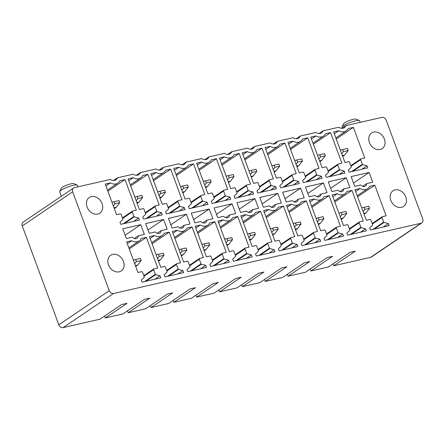 <?xml version="1.0" encoding="UTF-8"?>
<svg xmlns="http://www.w3.org/2000/svg" width="445" height="445" viewBox="0 0 445 445"><rect width="100%" height="100%" fill="white"/><g stroke="black" fill="none" stroke-linecap="round" stroke-linejoin="round"><path stroke-width="0.67" d="M323.026 130.841A6.035 4.8 55.9 0 1 321.479 132.888A6.035 4.8 55.9 0 1 315.95 132.454L300.191 136.059A6.035 4.8 55.9 0 1 298.645 138.106A6.035 4.8 55.9 0 1 293.116 137.677L277.352 141.276A6.035 4.8 55.9 0 1 275.805 143.323A6.035 4.8 55.9 0 1 270.276 142.895L254.512 146.494A6.035 4.8 55.9 0 1 252.966 148.547A6.035 4.8 55.9 0 1 247.437 148.113L231.678 151.712A6.035 4.8 55.9 0 1 230.132 153.764A6.035 4.8 55.9 0 1 224.603 153.33L208.839 156.935A6.035 4.8 55.9 0 1 207.292 158.982A6.035 4.8 55.9 0 1 201.763 158.548L185.999 162.152A6.035 4.8 55.9 0 1 184.453 164.199A6.035 4.8 55.9 0 1 178.923 163.766L163.165 167.37A6.035 4.8 55.9 0 1 161.618 169.417A6.035 4.8 55.9 0 1 156.089 168.989L140.325 172.588A6.035 4.8 55.9 0 1 138.779 174.635A6.035 4.8 55.9 0 1 133.25 174.206L117.486 177.805A6.035 4.8 55.9 0 1 115.939 179.858A6.035 4.8 55.9 0 1 110.41 179.424L74.387 187.657A3.771 2.998 55.9 0 0 73.564 188.013A3.771 2.998 55.9 0 0 72.68 191.823L109.253 290.702A3.771 2.998 55.9 0 0 113.542 293.494L421.042 223.229A3.771 2.998 55.9 0 0 421.866 222.873A3.771 2.998 55.9 0 0 422.75 219.062L386.177 120.189A3.771 2.998 55.9 0 0 381.888 117.391L345.865 125.624A6.035 4.8 55.9 0 1 344.319 127.671A6.035 4.8 55.9 0 1 338.79 127.237L323.026 130.841L319.004 133.561M370.485 133.989A9.434 7.498 55.9 0 0 371.252 145.771A9.434 7.498 55.9 0 0 382.183 148.619A9.434 7.498 55.9 0 0 383.317 147.623A9.434 7.498 55.9 0 0 382.55 135.842A9.434 7.498 55.9 0 0 371.614 132.994A9.434 7.498 55.9 0 0 370.485 133.989M146.405 237.352L157.736 267.99L153.959 268.852A0.757 0.601 55.9 0 0 153.62 269.687L155.327 274.309A0.451 0.362 55.9 0 0 155.678 274.637L160.033 275.772L160.806 277.864L142.1 282.136L141.332 280.05L144.186 277.302A0.451 0.362 55.9 0 0 144.252 276.873L142.528 272.223A0.757 0.601 55.9 0 0 141.671 271.661L137.956 272.512L126.625 241.874L131.753 240.701A9.056 7.198 55.9 0 0 139.268 240.845A9.056 7.198 55.9 0 0 141.271 238.526L146.405 237.352L129.245 248.961M132.582 211.058A0.757 0.601 55.9 0 0 132.243 211.892L133.951 216.509A0.451 0.362 55.9 0 0 134.295 216.843L138.651 217.978L139.424 220.069L120.723 224.341L119.95 222.255L122.803 219.502A0.451 0.362 55.9 0 0 122.87 219.079L121.151 214.429A0.757 0.601 55.9 0 0 120.295 213.867L116.579 214.718L105.242 184.08L110.377 182.906A9.056 7.198 55.9 0 0 117.892 183.051A9.056 7.198 55.9 0 0 119.894 180.731L125.023 179.558L136.359 210.196L132.582 211.058M138.323 235.8L144.347 234.426L140.742 224.675L122.759 228.786L126.363 238.537L132.388 237.157A4.15 3.299 55.9 0 0 137.06 238.247A4.15 3.299 55.9 0 0 138.323 235.8L134.323 238.503M160.795 267.295L149.459 236.657L154.593 235.483A9.056 7.198 55.9 0 0 162.108 235.628A9.056 7.198 55.9 0 0 164.11 233.308L169.245 232.134L180.575 262.772L176.798 263.635A0.757 0.601 55.9 0 0 176.459 264.469L178.167 269.086A0.451 0.362 55.9 0 0 178.512 269.42L182.867 270.554L183.64 272.646L164.939 276.918L164.166 274.826L167.02 272.079A0.451 0.362 55.9 0 0 167.086 271.656L165.368 267.006A0.757 0.601 55.9 0 0 164.511 266.444L160.795 267.295M155.422 205.84A0.757 0.601 55.9 0 0 155.077 206.675L156.785 211.292A0.451 0.362 55.9 0 0 157.135 211.625L161.49 212.76L162.264 214.852L143.563 219.124L142.789 217.032L145.643 214.284A0.451 0.362 55.9 0 0 145.71 213.861L143.991 209.206A0.757 0.601 55.9 0 0 143.134 208.649L139.413 209.5L128.082 178.862L133.216 177.689A9.056 7.198 55.9 0 0 140.726 177.833A9.056 7.198 55.9 0 0 142.728 175.514L147.862 174.34L159.199 204.978L155.422 205.84M161.157 230.582L167.181 229.208L163.576 219.457L145.593 223.568L149.203 233.314L155.227 231.94A4.15 3.299 55.9 0 0 159.9 233.03A4.15 3.299 55.9 0 0 161.157 230.582L157.163 233.286M183.635 262.072L172.298 231.433L177.433 230.265A9.056 7.198 55.9 0 0 184.948 230.41A9.056 7.198 55.9 0 0 186.945 228.09L192.079 226.917L203.415 257.555L199.638 258.417A0.757 0.601 55.9 0 0 199.293 259.251L201.001 263.868A0.451 0.362 55.9 0 0 201.351 264.202L205.707 265.337L206.48 267.428L187.779 271.7L187.006 269.609L189.859 266.861A0.451 0.362 55.9 0 0 189.926 266.438L188.207 261.782A0.757 0.601 55.9 0 0 187.351 261.226L183.635 262.072M178.256 200.623A0.757 0.601 55.9 0 0 177.917 201.457L179.624 206.074A0.451 0.362 55.9 0 0 179.975 206.408L184.33 207.542L185.103 209.634L166.397 213.906L165.629 211.814L168.483 209.067A0.451 0.362 55.9 0 0 168.549 208.644L166.825 203.988A0.757 0.601 55.9 0 0 165.968 203.432L162.253 204.277L150.922 173.639L156.05 172.471A9.056 7.198 55.9 0 0 163.565 172.615A9.056 7.198 55.9 0 0 165.568 170.296L170.702 169.122L182.033 199.761L178.256 200.623M183.996 225.365L190.021 223.991L186.416 214.24L168.433 218.35L172.037 228.096L178.061 226.722A4.15 3.299 55.9 0 0 182.739 227.807A4.15 3.299 55.9 0 0 183.996 225.365L180.003 228.068M206.469 256.854L195.138 226.216L200.267 225.042A9.056 7.198 55.9 0 0 207.782 225.192A9.056 7.198 55.9 0 0 209.784 222.873L214.918 221.699L226.249 252.337L222.472 253.199A0.757 0.601 55.9 0 0 222.133 254.034L223.841 258.651A0.451 0.362 55.9 0 0 224.191 258.984L228.546 260.119L229.32 262.205L210.613 266.483L209.845 264.391L212.699 261.643A0.451 0.362 55.9 0 0 212.766 261.215L211.041 256.565A0.757 0.601 55.9 0 0 210.185 256.009L206.469 256.854M201.095 195.405A0.757 0.601 55.9 0 0 200.756 196.239L202.464 200.856A0.451 0.362 55.9 0 0 202.809 201.19L207.164 202.325L207.937 204.411L189.236 208.688L188.463 206.597L191.317 203.849A0.451 0.362 55.9 0 0 191.383 203.421L189.665 198.77A0.757 0.601 55.9 0 0 188.808 198.214L185.092 199.06L173.756 168.421L178.89 167.248A9.056 7.198 55.9 0 0 186.405 167.398A9.056 7.198 55.9 0 0 188.407 165.078L193.536 163.905L204.872 194.543L201.095 195.405M206.836 220.147L212.86 218.768L209.256 209.022L191.272 213.133L194.877 222.878L200.901 221.504A4.15 3.299 55.9 0 0 205.573 222.589A4.15 3.299 55.9 0 0 206.836 220.147L202.837 222.85M229.309 251.636L217.972 220.998L223.106 219.824A9.056 7.198 55.9 0 0 230.621 219.975A9.056 7.198 55.9 0 0 232.624 217.649L237.758 216.481L249.089 247.12L245.312 247.982A0.757 0.601 55.9 0 0 244.972 248.811L246.68 253.433A0.451 0.362 55.9 0 0 247.025 253.761L251.381 254.902L252.154 256.988L233.453 261.265L232.679 259.174L235.533 256.426A0.451 0.362 55.9 0 0 235.6 255.997L233.881 251.347A0.757 0.601 55.9 0 0 233.024 250.785L229.309 251.636M223.935 190.187A0.757 0.601 55.9 0 0 223.59 191.016L225.298 195.639A0.451 0.362 55.9 0 0 225.648 195.967L230.004 197.107L230.777 199.193L212.076 203.465L211.303 201.379L214.156 198.631A0.451 0.362 55.9 0 0 214.223 198.203L212.504 193.553A0.757 0.601 55.9 0 0 211.648 192.991L207.926 193.842L196.595 163.204L201.73 162.03A9.056 7.198 55.9 0 0 209.239 162.18A9.056 7.198 55.9 0 0 211.242 159.855L216.376 158.687L227.712 189.32L223.935 190.187M229.67 214.929L235.694 213.55L232.09 203.804L214.106 207.91L217.716 217.661L223.74 216.281A4.15 3.299 55.9 0 0 228.413 217.371A4.15 3.299 55.9 0 0 229.67 214.929L225.676 217.633M252.148 246.419L240.812 215.781L245.946 214.607A9.056 7.198 55.9 0 0 253.455 214.751A9.056 7.198 55.9 0 0 255.458 212.432L260.592 211.258L271.928 241.896L268.151 242.764A0.757 0.601 55.9 0 0 267.807 243.593L269.514 248.215A0.451 0.362 55.9 0 0 269.865 248.544L274.22 249.684L274.993 251.77L256.292 256.042L255.519 253.956L258.373 251.208A0.451 0.362 55.9 0 0 258.439 250.78L256.721 246.13A0.757 0.601 55.9 0 0 255.864 245.568L252.148 246.419M246.769 184.964A0.757 0.601 55.9 0 0 246.43 185.799L248.138 190.421A0.451 0.362 55.9 0 0 248.488 190.749L252.843 191.884L253.617 193.976L234.91 198.248L234.137 196.162L236.996 193.414A0.451 0.362 55.9 0 0 237.063 192.985L235.338 188.335A0.757 0.601 55.9 0 0 234.482 187.773L230.766 188.624L219.435 157.986L224.564 156.812A9.056 7.198 55.9 0 0 232.079 156.957A9.056 7.198 55.9 0 0 234.081 154.638L239.215 153.464L250.546 184.102L246.769 184.964M252.51 209.712L258.534 208.332L254.929 198.581L236.946 202.692L240.55 212.443L246.575 211.064A4.15 3.299 55.9 0 0 251.253 212.154A4.15 3.299 55.9 0 0 252.51 209.712L248.516 212.415M274.982 241.201L263.651 210.563L268.78 209.389A9.056 7.198 55.9 0 0 276.295 209.534A9.056 7.198 55.9 0 0 278.297 207.214L283.432 206.041L294.762 236.679L290.986 237.541A0.757 0.601 55.9 0 0 290.646 238.375L292.354 242.998A0.451 0.362 55.9 0 0 292.704 243.326L297.06 244.461L297.833 246.552L279.126 250.824L278.359 248.738L281.212 245.99A0.451 0.362 55.9 0 0 281.279 245.562L279.555 240.912A0.757 0.601 55.9 0 0 278.698 240.35L274.982 241.201M269.609 179.747A0.757 0.601 55.9 0 0 269.269 180.581L270.977 185.198A0.451 0.362 55.9 0 0 271.322 185.532L275.678 186.666L276.451 188.758L257.75 193.03L256.976 190.944L259.83 188.191A0.451 0.362 55.9 0 0 259.897 187.768L258.178 183.118A0.757 0.601 55.9 0 0 257.321 182.556L253.606 183.407L242.269 152.768L247.403 151.595A9.056 7.198 55.9 0 0 254.918 151.739A9.056 7.198 55.9 0 0 256.921 149.42L262.049 148.246L273.386 178.884L269.609 179.747M275.349 204.489L281.373 203.115L277.769 193.364L259.785 197.474L263.39 207.225L269.414 205.846A4.15 3.299 55.9 0 0 274.087 206.936A4.15 3.299 55.9 0 0 275.349 204.489L271.35 207.192M297.822 235.984L286.485 205.345L291.62 204.172A9.056 7.198 55.9 0 0 299.135 204.316A9.056 7.198 55.9 0 0 301.137 201.997L306.266 200.823L317.602 231.461L313.825 232.323A0.757 0.601 55.9 0 0 313.486 233.158L315.194 237.775A0.451 0.362 55.9 0 0 315.538 238.108L319.894 239.243L320.667 241.335L301.966 245.607L301.193 243.515L304.046 240.767A0.451 0.362 55.9 0 0 304.113 240.345L302.394 235.694A0.757 0.601 55.9 0 0 301.538 235.132L297.822 235.984M292.448 174.529A0.757 0.601 55.9 0 0 292.104 175.363L293.811 179.98A0.451 0.362 55.9 0 0 294.162 180.314L298.517 181.449L299.29 183.54L280.589 187.812L279.816 185.721L282.67 182.973A0.451 0.362 55.9 0 0 282.736 182.55L281.017 177.894A0.757 0.601 55.9 0 0 280.161 177.338L276.44 178.189L265.109 147.551L270.243 146.377A9.056 7.198 55.9 0 0 277.752 146.522A9.056 7.198 55.9 0 0 279.755 144.202L284.889 143.029L296.225 173.667L292.448 174.529M298.183 199.271L304.208 197.897L300.603 188.146L282.62 192.257L286.23 202.002L292.254 200.628A4.15 3.299 55.9 0 0 296.926 201.719A4.15 3.299 55.9 0 0 298.183 199.271L294.19 201.974M320.661 230.76L309.325 200.122L314.459 198.954A9.056 7.198 55.9 0 0 321.969 199.099A9.056 7.198 55.9 0 0 323.971 196.779L329.105 195.605L340.442 226.244L336.665 227.106A0.757 0.601 55.9 0 0 336.32 227.94L338.028 232.557A0.451 0.362 55.9 0 0 338.378 232.891L342.733 234.026L343.507 236.117L324.805 240.389L324.032 238.297L326.886 235.55A0.451 0.362 55.9 0 0 326.953 235.127L325.234 230.471A0.757 0.601 55.9 0 0 324.377 229.915L320.661 230.76M315.282 169.311A0.757 0.601 55.9 0 0 314.943 170.146L316.651 174.763A0.451 0.362 55.9 0 0 317.001 175.096L321.357 176.231L322.13 178.323L303.423 182.595L302.65 180.503L305.504 177.755A0.451 0.362 55.9 0 0 305.576 177.333L303.852 172.677A0.757 0.601 55.9 0 0 302.995 172.12L299.279 172.966L287.948 142.328L293.077 141.16A9.056 7.198 55.9 0 0 300.592 141.304A9.056 7.198 55.9 0 0 302.594 138.985L307.729 137.811L319.059 168.449L315.282 169.311M321.023 194.053L327.047 192.679L323.443 182.928L305.459 187.039L309.064 196.785L315.088 195.411A4.15 3.299 55.9 0 0 319.766 196.495A4.15 3.299 55.9 0 0 321.023 194.053L317.029 196.757M343.495 225.543L332.165 194.904L337.293 193.731A9.056 7.198 55.9 0 0 344.808 193.881A9.056 7.198 55.9 0 0 346.811 191.561L351.945 190.388L363.276 221.026L359.499 221.888A0.757 0.601 55.9 0 0 359.159 222.722L360.867 227.339A0.451 0.362 55.9 0 0 361.218 227.673L365.573 228.808L366.346 230.894L347.64 235.171L346.872 233.08L349.726 230.332A0.451 0.362 55.9 0 0 349.792 229.904L348.068 225.253A0.757 0.601 55.9 0 0 347.211 224.697L343.495 225.543M338.122 164.094A0.757 0.601 55.9 0 0 337.783 164.928L339.491 169.545A0.451 0.362 55.9 0 0 339.835 169.879L344.191 171.013L344.964 173.099L326.263 177.377L325.49 175.286L328.343 172.538A0.451 0.362 55.9 0 0 328.41 172.109L326.691 167.459A0.757 0.601 55.9 0 0 325.835 166.903L322.119 167.748L310.782 137.11L315.917 135.936A9.056 7.198 55.9 0 0 323.432 136.087A9.056 7.198 55.9 0 0 325.434 133.767L330.563 132.593L341.899 163.232L338.122 164.094M343.863 188.836L349.887 187.456L346.282 177.711L328.299 181.821L331.903 191.567L337.927 190.193A4.15 3.299 55.9 0 0 342.6 191.278A4.15 3.299 55.9 0 0 343.863 188.836L339.863 191.539M366.335 220.325L354.999 189.687L360.133 188.513A9.056 7.198 55.9 0 0 367.648 188.663A9.056 7.198 55.9 0 0 369.65 186.338L374.779 185.17L386.115 215.808L382.338 216.671A0.757 0.601 55.9 0 0 381.999 217.499L383.707 222.122A0.451 0.362 55.9 0 0 384.052 222.45L388.407 223.59L389.18 225.676L370.479 229.954L369.706 227.862L372.56 225.114A0.451 0.362 55.9 0 0 372.626 224.686L370.907 220.036A0.757 0.601 55.9 0 0 370.051 219.474L366.335 220.325M360.962 158.876A0.757 0.601 55.9 0 0 360.617 159.705L362.325 164.327A0.451 0.362 55.9 0 0 362.675 164.656L367.03 165.796L367.804 167.882L349.103 172.154L348.329 170.068L351.183 167.32A0.451 0.362 55.9 0 0 351.25 166.892L349.531 162.241A0.757 0.601 55.9 0 0 348.674 161.68L344.953 162.531L333.622 131.892L338.756 130.719A9.056 7.198 55.9 0 0 346.266 130.869A9.056 7.198 55.9 0 0 348.268 128.544L353.402 127.376L364.739 158.008L360.962 158.876M366.697 183.618L372.721 182.239L369.116 172.493L351.133 176.598L354.743 186.349L360.767 184.97A4.15 3.299 55.9 0 0 365.44 186.06A4.15 3.299 55.9 0 0 366.697 183.618L362.703 186.321M116.718 254.657A9.434 7.498 55.9 0 0 110.666 255.302A9.434 7.498 55.9 0 0 108.174 263.946A9.434 7.498 55.9 0 0 115.188 271.572A9.434 7.498 55.9 0 0 121.24 270.927A9.434 7.498 55.9 0 0 123.732 262.283A9.434 7.498 55.9 0 0 116.718 254.657M404.694 205.418A9.434 7.498 55.9 0 0 403.926 193.642A9.434 7.498 55.9 0 0 392.996 190.788A9.434 7.498 55.9 0 0 391.861 191.784A9.434 7.498 55.9 0 0 392.629 203.565A9.434 7.498 55.9 0 0 403.565 206.413A9.434 7.498 55.9 0 0 404.694 205.418M93.806 213.778A9.434 7.498 55.9 0 0 99.858 213.133A9.434 7.498 55.9 0 0 102.35 204.489A9.434 7.498 55.9 0 0 95.341 196.862A9.434 7.498 55.9 0 0 89.289 197.508A9.434 7.498 55.9 0 0 86.797 206.152A9.434 7.498 55.9 0 0 93.806 213.778M421.866 222.873L371.436 256.988A3.771 2.998 -124.1 0 1 370.613 257.344L333.75 265.771L355.36 251.147L349.965 252.382L328.354 267L310.91 270.988L332.521 256.365L327.125 257.599L305.515 272.218L288.071 276.206L309.687 261.588L304.291 262.817L282.675 277.441L265.237 281.424L286.847 266.805L281.451 268.035L259.841 282.658L242.397 286.641L264.007 272.023L258.612 273.252L237.001 287.876L219.557 291.859L241.173 277.241L235.778 278.475L214.162 293.094L196.723 297.082L218.334 282.458L212.938 283.693L191.328 298.311L173.884 302.3L195.494 287.676L190.098 288.911L168.488 303.529L151.044 307.517L172.66 292.899L167.264 294.128L145.648 308.752L128.21 312.735L149.82 298.117L144.425 299.346L122.814 313.97L105.37 317.953L126.981 303.334L121.585 304.564L99.975 319.187L63.112 327.609A3.771 2.998 -124.1 0 1 58.823 324.811L22.25 225.938A3.771 2.998 -124.1 0 1 23.134 222.127L73.564 188.013M333.032 263.835L333.75 265.771M310.193 269.053L310.91 270.988M287.359 274.27L288.071 276.206M264.519 279.493L265.237 281.424M241.68 284.711L242.397 286.641M218.845 289.929L219.557 291.859M196.006 295.146L196.723 297.082M173.166 300.364L173.884 302.3M150.332 305.582L151.044 307.517M127.492 310.805L128.21 312.735M104.653 316.022L105.37 317.953M345.865 125.624L341.843 128.344M300.191 136.059L296.164 138.779M277.352 141.276L273.33 143.996M254.512 146.494L250.49 149.22M231.678 151.712L227.651 154.437M208.839 156.935L204.817 159.655M185.999 162.152L181.977 164.873M163.165 167.37L159.138 170.09M140.325 172.588L136.304 175.308M117.486 177.805L113.464 180.531M369.116 172.493L353.519 183.045M353.402 127.376L336.242 138.979M334.301 133.734L338.756 130.719M367.03 165.796L361.974 169.217M374.779 185.17L357.624 196.773M355.683 191.528L360.133 188.513M388.407 223.59L383.351 227.011M346.282 177.711L330.68 188.263M330.563 132.593L313.408 144.197M311.467 138.951L315.917 135.936M344.191 171.013L339.135 174.434M351.945 190.388L334.785 201.991M332.843 196.746L337.293 193.731M365.573 228.808L360.511 232.229M323.443 182.928L307.845 193.48M307.729 137.811L290.568 149.42M288.627 144.169L293.077 141.16M321.357 176.231L316.295 179.652M329.105 195.605L311.945 207.214M310.004 201.963L314.459 198.954M342.733 234.026L337.677 237.446M300.603 188.146L285.006 198.698M284.889 143.029L267.729 154.638M265.787 149.387L270.243 146.377M298.517 181.449L293.461 184.87M306.266 200.823L289.111 212.432M287.17 207.181L291.62 204.172M319.894 239.243L314.838 242.664M277.769 193.364L262.166 203.916M262.049 148.246L244.895 159.855M242.953 154.604L247.403 151.595M275.678 186.666L270.621 190.087M283.432 206.041L266.271 217.649M264.33 212.398L268.78 209.389M297.06 244.461L291.998 247.882M254.929 198.581L239.332 209.139M239.215 153.464L222.055 165.073M220.114 159.827L224.564 156.812M252.843 191.884L247.782 195.311M260.592 211.258L243.432 222.867M241.49 217.622L245.946 214.607M274.22 249.684L269.164 253.105M232.09 203.804L216.493 214.357M216.376 158.687L199.215 170.29M197.274 165.045L201.73 162.03M230.004 197.107L224.947 200.528M237.758 216.481L220.598 228.085M218.656 222.839L223.106 219.824M251.381 254.902L246.324 258.322M209.256 209.022L193.653 219.574M193.536 163.905L176.381 175.508M174.44 170.263L178.89 167.248M207.164 202.325L202.108 205.746M214.918 221.699L197.758 233.302M195.817 228.057L200.267 225.042M228.546 260.119L223.49 263.54M186.416 214.24L170.819 224.792M170.702 169.122L153.542 180.731M151.6 175.48L156.05 172.471M184.33 207.542L179.268 210.963M192.079 226.917L174.918 238.526M172.977 233.275L177.433 230.265M205.707 265.337L200.651 268.758M163.576 219.457L147.979 230.009M147.862 174.34L130.702 185.949M128.761 180.698L133.216 177.689M161.49 212.76L156.434 216.181M169.245 232.134L152.084 243.743M150.143 238.492L154.593 235.483M182.867 270.554L177.811 273.975M140.742 224.675L125.14 235.227M125.023 179.558L107.868 191.166M105.927 185.915L110.377 182.906M138.651 217.978L133.595 221.399M127.303 243.71L131.753 240.701M160.033 275.772L154.977 279.193M360.261 122.331L359.682 120.779A9.434 1.685 159.7 0 0 359.432 120.545L356.122 119.088A6.792 1.213 159.7 0 0 355.516 118.999A6.792 1.213 159.7 0 0 348.702 120.784A6.792 1.213 159.7 0 0 343.596 123.721L342.033 126.981A9.434 1.685 159.7 0 0 341.994 127.32L342.266 128.06M359.432 120.545A9.434 1.685 159.7 0 0 358.592 120.417A9.434 1.685 159.7 0 0 349.119 122.903A9.434 1.685 159.7 0 0 342.033 126.981M363.098 211.575L364.761 209.423L363.988 207.337L368.783 206.241L361.713 207.837M364.761 209.423L369.556 208.327L368.783 206.241M363.776 213.405L366.029 212.888L369.556 208.327M366.029 212.888L364.071 214.212M363.988 207.337L361.718 207.843M340.336 150.043L347.406 148.446L340.336 150.048M341.721 153.781L343.384 151.628L342.611 149.542M343.384 151.628L348.179 150.532L347.406 148.446M342.394 155.611L344.653 155.094L348.179 150.532M342.695 156.417L344.653 155.094M340.258 216.793L341.927 214.64L341.154 212.554L345.949 211.458L338.879 213.055M341.927 214.64L346.722 213.544L345.949 211.458M340.937 218.623L343.195 218.111L346.722 213.544M343.195 218.111L341.237 219.435M341.154 212.554L338.879 213.06M317.496 155.261L319.755 154.743L317.502 155.266M319.771 154.76L324.566 153.664L319.755 154.743L320.545 156.846L325.339 155.75L324.566 153.664M318.881 158.998L320.545 156.846M319.56 160.829L321.813 160.311L325.339 155.75M319.855 161.641L321.813 160.311M318.314 217.772L323.109 216.676L316.039 218.273L318.314 217.772L319.087 219.863L323.882 218.768L323.109 216.676M317.424 222.016L319.087 219.863M318.097 223.841L320.356 223.329L323.882 218.768M320.356 223.329L318.397 224.653M294.657 160.478L301.732 158.882L294.662 160.489M296.042 164.222L297.711 162.063L296.937 159.978M297.711 162.063L302.505 160.968L301.732 158.882M296.72 166.046L298.979 165.534L302.505 160.968M297.021 166.858L298.979 165.534M295.474 222.989L300.269 221.894L293.199 223.49L295.474 222.989L296.248 225.081L301.043 223.985L300.269 221.894M294.584 227.234L296.248 225.081M295.263 229.064L297.516 228.546L301.043 223.985M297.516 228.546L295.558 229.87M271.823 165.696L278.893 164.099L271.823 165.707M273.208 169.439L274.871 167.287L274.098 165.195M274.871 167.287L279.666 166.191L278.893 164.099M273.881 171.269L276.139 170.752L279.666 166.191M274.181 172.076L276.139 170.752M271.745 232.451L273.414 230.299L272.64 228.207L277.435 227.111L270.365 228.708M273.414 230.299L278.208 229.203L277.435 227.111M272.423 234.281L274.682 233.764L278.208 229.203M274.682 233.764L272.724 235.088M272.64 228.207L270.365 228.719M248.983 170.913L256.053 169.317L248.989 170.924M250.368 174.657L252.031 172.504L251.258 170.413M252.031 172.504L256.826 171.408L256.053 169.317M251.047 176.487L253.3 175.97L256.826 171.408M251.342 177.294L253.3 175.97M249.801 233.425L254.596 232.329L247.526 233.925L249.801 233.425L250.574 235.516L255.369 234.42L254.596 232.329M248.911 237.669L250.574 235.516M249.584 239.499L251.842 238.982L255.369 234.42M251.842 238.982L249.884 240.306M226.149 176.131L233.219 174.535L226.149 176.142M227.529 179.875L229.197 177.722L228.424 175.63M229.197 177.722L233.992 176.626L233.219 174.535M228.207 181.705L230.465 181.187L233.992 176.626M228.508 182.511L230.465 181.187M226.961 238.648L231.756 237.552L224.686 239.149L226.961 238.648L227.734 240.734L232.529 239.638L231.756 237.552M226.071 242.887L227.734 240.734M226.75 244.717L229.003 244.199L232.529 239.638M229.003 244.199L227.045 245.523M203.309 181.354L210.379 179.758L203.309 181.36M204.694 185.092L206.358 182.94L205.584 180.854M206.358 182.94L211.153 181.844L210.379 179.758M205.368 186.922L207.626 186.405L211.153 181.844M205.668 187.729L207.626 186.405M204.127 243.866L208.922 242.77L201.852 244.372L204.105 243.849L204.9 245.952L209.695 244.856L208.922 242.77M203.232 248.104L204.9 245.952M203.91 249.934L206.168 249.422L209.695 244.856M206.168 249.422L204.211 250.746M180.47 186.572L187.54 184.975L180.475 186.577M181.855 190.31L183.518 188.157L182.745 186.071M183.518 188.157L188.313 187.061L187.54 184.975M182.533 192.14L184.786 191.623L188.313 187.061M182.828 192.952L184.786 191.623M180.397 253.327L182.061 251.175L181.287 249.083L186.082 247.987L179.012 249.584M182.061 251.175L186.856 250.079L186.082 247.987M181.071 255.152L183.329 254.64L186.856 250.079M183.329 254.64L181.371 255.964M181.287 249.083L179.018 249.595M157.636 191.789L164.706 190.193L157.636 191.801M159.015 195.533L160.684 193.375L159.911 191.289M160.684 193.375L165.479 192.279L164.706 190.193M159.694 197.358L161.952 196.846L165.479 192.279M159.994 198.17L161.952 196.846M157.558 258.545L159.221 256.392L158.448 254.301L163.248 253.205L156.173 254.801M159.221 256.392L164.016 255.297L163.248 253.205M158.236 260.375L160.489 259.858L164.016 255.297M160.489 259.858L158.531 261.182M158.448 254.301L156.178 254.813M134.796 197.007L137.054 196.49L134.796 197.018M137.071 196.506L141.866 195.411L137.054 196.49L137.844 198.598L142.639 197.502L141.866 195.411M136.181 200.751L137.844 198.598M136.854 202.581L139.113 202.063L142.639 197.502M137.155 203.387L139.113 202.063M135.614 259.518L140.409 258.423L133.339 260.019L135.614 259.518L136.387 261.61L141.182 260.514L140.409 258.423M134.718 263.763L136.387 261.61M135.397 265.593L137.655 265.075L141.182 260.514M137.655 265.075L135.697 266.399M111.956 202.225L114.215 201.713L111.962 202.236M114.232 201.724L119.026 200.628L114.215 201.713L115.005 203.816L119.8 202.72L119.026 200.628M113.341 205.968L115.005 203.816M114.02 207.798L116.273 207.281L119.8 202.72M114.315 208.605L116.273 207.281M61.315 196.295L59.669 191.834A9.434 1.685 -20.3 0 1 59.708 191.495A9.434 1.685 -20.3 0 1 69.081 186.572A9.434 1.685 -20.3 0 1 77.107 185.059A9.434 1.685 -20.3 0 1 77.358 185.292L77.936 186.844M59.708 191.495L61.271 188.235A6.792 1.213 -20.3 0 1 68.018 184.692A6.792 1.213 -20.3 0 1 73.798 183.601L77.107 185.059M421.042 223.229L370.613 257.344M113.542 293.494L63.112 327.609M362.675 164.656L352.857 171.297M351.595 171.586L362.325 164.327M360.617 159.705L350.999 166.213M384.052 222.45L374.239 229.092M372.971 229.381L383.707 222.122M381.999 217.499L372.376 224.007M339.835 169.879L330.023 176.515M328.755 176.804L339.491 169.545M337.783 164.928L328.16 171.431M361.218 227.673L351.4 234.309M350.137 234.598L360.867 227.339M359.159 222.722L349.542 229.225M317.001 175.096L307.184 181.732M305.921 182.022L316.651 174.763M314.943 170.146L305.326 176.654M338.378 232.891L328.56 239.532M327.298 239.816L338.028 232.557M336.32 227.94L326.702 234.448M294.162 180.314L284.344 186.956M283.081 187.245L293.811 179.98M292.104 175.363L282.486 181.871M315.538 238.108L305.726 244.75M304.458 245.039L315.194 237.775M313.486 233.158L303.863 239.666M271.322 185.532L261.51 192.173M260.242 192.463L270.977 185.198M269.269 180.581L259.646 187.089M292.704 243.326L282.887 249.968M281.624 250.257L292.354 242.998M290.646 238.375L281.029 244.884M248.488 190.749L238.67 197.391M237.408 197.68L248.138 190.421M246.43 185.799L236.812 192.307M269.865 248.544L260.047 255.185M258.784 255.475L269.514 248.215M267.807 243.593L258.189 250.101M225.648 195.967L215.831 202.609M214.568 202.898L225.298 195.639M223.59 191.016L213.973 197.524M247.025 253.761L237.213 260.403M235.945 260.692L246.68 253.433M244.972 248.811L235.349 255.319M202.809 201.19L192.996 207.826M191.728 208.115L202.464 200.856M200.756 196.239L191.133 202.742M224.191 258.984L214.373 265.62M213.111 265.91L223.841 258.651M222.133 254.034L212.515 260.536M179.975 206.408L170.157 213.044M168.894 213.333L179.624 206.074M177.917 201.457L168.299 207.965M201.351 264.202L191.534 270.844M190.271 271.127L201.001 263.868M199.293 259.251L189.676 265.76M157.135 211.625L147.317 218.267M146.055 218.556L156.785 211.292M155.077 206.675L145.459 213.183M178.512 269.42L168.7 276.061M167.431 276.351L178.167 269.086M176.459 264.469L166.836 270.977M134.295 216.843L124.483 223.485M123.215 223.774L133.951 216.509M132.243 211.892L122.62 218.4M155.678 274.637L145.86 281.279M144.597 281.568L155.327 274.309M153.62 269.687L144.002 276.195M109.253 290.702L58.823 324.811M72.68 191.823L22.25 225.938M335.847 137.917L346.266 130.869M350.81 165.701L360.795 158.943M357.229 195.711L367.648 188.663M372.187 223.496L382.172 216.743M313.013 143.134L323.432 136.087M327.971 170.919L337.955 164.166M334.39 200.929L344.808 193.881M349.347 228.713L359.338 221.96M290.173 148.352L300.592 141.304M305.131 176.137L315.121 169.384M311.55 206.146L321.969 199.099M326.513 233.931L336.498 227.178M267.334 153.57L277.752 146.522M282.297 181.354L292.282 174.601M288.716 211.364L299.135 204.316M303.674 239.149L313.658 232.396M244.5 158.787L254.918 151.739M259.457 186.577L269.442 179.819M265.876 216.582L276.295 209.534M280.834 244.372L290.824 237.613M221.66 164.005L232.079 156.957M236.618 191.795L246.608 185.037M243.037 221.799L253.455 214.751M258 249.589L267.985 242.831M198.82 169.228L209.239 162.18M213.784 197.013L223.768 190.254M220.203 227.022L230.621 219.975M235.16 254.807L245.145 248.049M175.986 174.446L186.405 167.398M190.944 202.23L200.929 195.477M197.363 232.24L207.782 225.192M212.321 260.025L222.311 253.272M153.147 179.663L163.565 172.615M168.104 207.448L178.095 200.695M174.529 237.458L184.948 230.41M189.487 265.242L199.471 258.489M130.307 184.881L140.726 177.833M145.27 212.666L155.255 205.913M151.689 242.675L162.108 235.628M166.647 270.46L176.632 263.707M107.473 190.098L117.892 183.051M122.431 217.889L132.415 211.13M128.85 247.893L139.268 240.845M143.807 275.683L153.798 268.925"/></g></svg>
